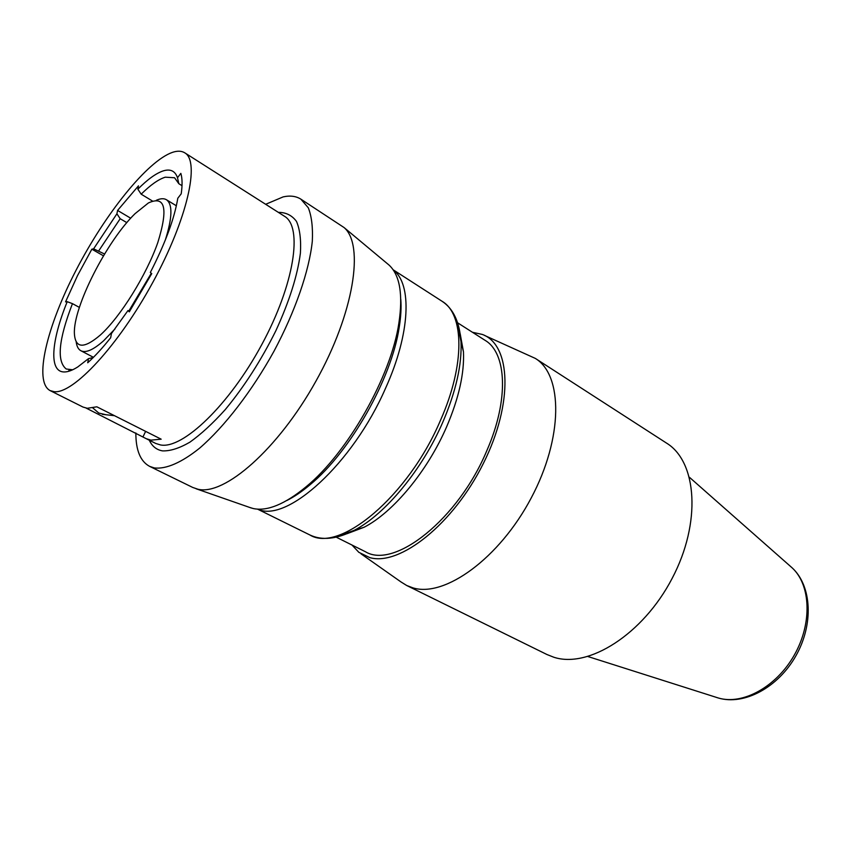 <?xml version="1.0" encoding="UTF-8"?>
<svg xmlns="http://www.w3.org/2000/svg" width="851" height="851" viewBox="0 0 851 851"><rect width="100%" height="100%" fill="white"/><g stroke="black" fill="none" stroke-linecap="round" stroke-linejoin="round"><path stroke-width="1.28" d="M360.973 553.81L400.927 581.903L406.725 585.509L412.99 587.881C444.669 597.689 499.292 558.501 531.162 498.069C563.319 437.765 563.022 375.068 535.332 358.409L484.623 335.475M351.974 545.023L358.856 552.331L369.802 557.618C399.725 566.351 453.285 524.152 483.347 463.455C513.738 402.885 510.887 344.495 482.262 334.422L472.454 332.273M406.725 585.509L546.895 654.493L553.735 657.206C588.211 668.737 642.92 634.538 672.099 578.478C701.607 522.567 697.012 461.699 666.588 443.137L535.332 358.409M103.482 255.821L91.855 249.194L93.599 248.843L116.917 213.782L117.576 210.431L138.468 185.858L137.862 189.188L141.181 194.188L152.51 201.049M141.181 194.188C150.467 184.965 158.509 179.295 165.296 177.178L174.551 177.753L178.816 183.699L177.497 177.742L180.838 173.381C182.337 178.253 182.465 185.071 181.21 193.826L177.785 198.251C174.487 218.377 165.328 243.131 150.329 272.48L151.755 273.607L129.299 311.849L127.969 310.572L111.428 333.571L110.673 337.741C102.567 347.931 94.918 356.271 87.717 362.781L88.536 358.601L77.792 366.93C72.292 370.419 67.665 372.089 63.91 371.961C48.72 371.653 51.305 340.687 67.229 301.69L65.559 301.871L77.505 275.628L91.855 249.194M137.862 189.188C147.68 179.295 156.18 173.189 163.339 170.86C170.455 168.689 175.168 170.987 177.497 177.742M336.251 537.183L365.366 551.703C394.258 569.617 458.508 519.142 487.059 450.105C509.111 399.619 506.717 352.91 485.081 340.336L457.647 322.827M93.599 248.843L104.577 254.013M346.921 533.737L364.068 527.269C393.088 512.44 427.627 470.965 446.711 426.606C458.859 398.14 464.444 373.195 463.455 351.782L460.178 333.752M286.872 500.494C294.233 496.814 301.956 491.57 310.03 484.762C350.133 451.913 391.662 378.589 399.204 327.305C400.895 316.87 401.417 307.551 400.789 299.35M249.46 507.366L253.204 508.526C267.225 511.536 284.915 504.249 306.264 486.644C347.825 452.594 391.056 376.259 398.885 323.103C403.14 294.499 399.874 275.16 389.077 265.097L387.439 263.725M135.852 432.968C135.82 450.275 140.415 461.402 149.606 466.359L192.762 487.463L197.815 489.197C224.239 496.037 277.979 449.402 315.881 381.248C353.995 313.2 364.558 244.79 344.049 227.536L300.914 199.187C296.074 196.113 290.148 195.347 283.16 196.889L265.661 204.293M149.606 466.359L154.371 467.944C165.934 469.326 181.55 462.699 199.719 448.062C224.409 426.776 251.853 391.247 273.926 351.335C295.361 311.179 309.275 270.65 312.317 241.141C312.977 227.355 311.636 216.239 308.307 207.793L300.914 199.187M86.206 408.129L146.191 438.669L150.925 440.137L161.169 439.19L96.844 406.81L87.313 408.289L83.026 407.065L50.113 390.598L54.166 391.683C73.09 394.194 118.385 345.697 152.818 282.351C187.411 219.058 200.219 161.318 184.773 152.829C181.571 150.84 177.476 150.691 172.487 152.35C147.319 161.041 105.162 213.899 76.069 270.224C46.837 326.486 33.38 381.705 50.113 390.598M114.97 328.975L103.631 340.762C93.397 349.857 85.813 353.186 80.888 350.74C78.292 349.325 76.728 346.336 76.186 341.772M135.086 213.633L148.404 202.953C165.254 195.241 168.381 208.463 157.786 242.62C146.415 275.096 120.342 316.955 100.471 334.922C84.004 349.006 75.303 348.58 74.399 333.624C73.005 307.296 106.779 241.003 135.086 213.633M156.307 200.304C160.499 198.411 163.871 198.219 166.413 199.719C172.753 204.166 172.381 217.633 165.285 240.142M151.308 273.256L128.873 310.955M92.823 407.948L98.769 413.043L105.939 414.735M143.117 436.616L145.627 431.372M72.686 369.781L66.24 369.004C56.517 361.26 58.591 339.475 72.463 303.647L67.229 301.69M117.576 210.431L130.703 218.218M98.822 250.726L120.182 218.718L116.917 213.782M120.182 218.718L126.831 222.632M72.463 303.647L79.388 307.402M178.816 183.699L182.018 185.688M127.969 310.572L129.671 311.285M88.536 358.601L93.206 357.558M716.574 697.458L718.308 697.99C742.529 705.298 776.346 686.98 794.323 655.047C812.46 623.209 810.769 584.786 792.058 567.766L790.398 566.309M334.06 537.609L354.122 530.375C385.067 514.515 422.277 469.763 442.882 421.99C455.987 391.311 462.019 364.536 460.997 341.655L456.881 320.731M364.068 527.269L354.122 530.375C336.709 539.226 321.933 540.747 309.807 534.928C339.187 553.427 408.257 496.516 440.52 420.234C465.284 364.536 464.178 314.125 442.116 301.307L393.119 269.756M257.885 509.153C286.468 523.312 352.708 463.891 385.588 388.173C410.49 333.252 412.182 283.851 393.311 270.033M149.276 440.212C152.095 446.275 156.499 449.828 162.488 450.881C170.2 451.179 179.348 448.275 189.911 442.158C201.113 434.18 212.888 423.341 225.238 409.629C244.258 386.631 261.119 360.367 275.809 330.837C289.319 301.414 297.51 275.511 300.403 253.13C301.18 239.78 299.871 229.206 296.478 221.409C292.01 215.356 285.957 212.346 278.33 212.346M146.191 438.669L155.754 443.456L160.562 444.956C182.731 449.36 229.323 404.959 261.81 344.527C294.499 284.16 303.009 226.823 284.436 216.239L184.773 152.829M587.988 656.557L718.308 697.99C744.178 705.702 778.101 687.427 795.845 655.919C813.737 624.496 811.971 585.999 792.058 567.766L689.491 477.326M309.807 534.928L257.555 509.143M399.204 327.305L398.885 323.103M310.03 484.762L306.264 486.644M389.077 265.097L344.049 227.536M80.888 350.74L93.44 357.314M102.322 414.331L114.491 415.692M68.867 370.366L69.931 370.908M166.413 199.719L176.359 205.782M251.47 508.068L196.102 488.761M463.455 351.782L460.997 341.655C459.636 322.167 453.338 308.711 442.116 301.307"/></g></svg>
